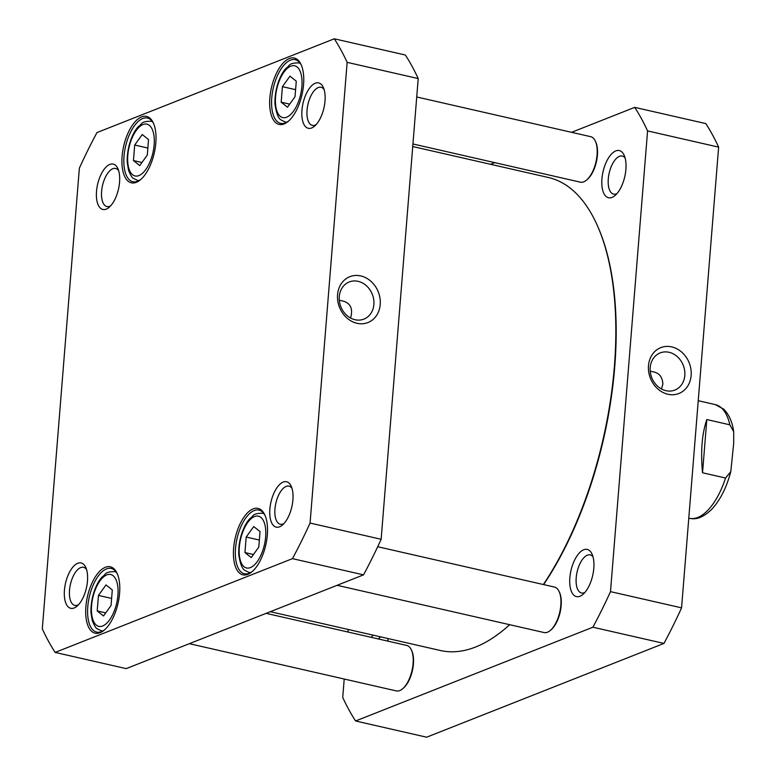 <?xml version="1.0" encoding="UTF-8"?>
<svg xmlns="http://www.w3.org/2000/svg" width="776" height="776" viewBox="0 0 776 776"><rect width="100%" height="100%" fill="white"/><g stroke="black" fill="none" stroke-linecap="round" stroke-linejoin="round"><path stroke-width="1.16" d="M543.627 584.59A241.656 111.21 -77.1 0 0 614.728 366.922A241.656 111.21 -77.1 0 0 597.336 225.525L596.919 224.603A242.597 111.637 102.9 0 1 614.379 366.563A242.597 111.637 102.9 0 1 543.365 584.532M509.657 624.69A242.597 111.637 102.9 0 1 504.604 629.123L505.37 628.482A241.656 111.21 -77.1 0 0 509.706 624.699M504.604 629.123A242.597 111.637 102.9 0 1 440.361 650.501L270.329 611.692M412.745 146.538L548.322 177.481A242.597 111.637 102.9 0 1 596.919 224.603M702.532 472.768C700.524 451.389 701.96 433.658 706.82 419.554L729.838 424.811L733.698 431.708L733.698 443.174L730.808 471.604L725.55 478.026L702.532 472.768L706.82 419.554M650.23 371.18L654.643 372.189C659.745 373.605 662.491 377.572 662.879 384.101L661.472 388.97M355.583 720.982L426.645 737.2L663.965 643.43A361.558 166.384 -77.1 0 0 681.57 607.851L718.634 147.13A361.558 166.384 -77.1 0 0 705.791 123.588L634.72 107.369A361.558 166.384 102.9 0 1 647.572 130.911L610.499 591.632A361.558 166.384 102.9 0 1 592.893 627.212L355.583 720.982A361.558 166.384 102.9 0 1 342.73 697.43L344.214 679.019M490.607 164.308L494.807 162.65M571.572 132.318L634.72 107.369M347.988 632.033L348.201 629.462M388.204 641.209A24.201 11.136 -77.1 0 0 387.69 638.473M373.004 635.127A24.201 11.136 -77.1 0 0 371.355 637.368M625.892 169.43A24.201 11.136 -77.1 0 0 624.156 155.268A24.201 11.136 -77.1 0 0 609.141 156.975A24.201 11.136 -77.1 0 0 602.157 187.569A24.201 11.136 -77.1 0 0 614.941 195.62A24.201 11.136 -77.1 0 0 625.892 169.43M593.805 568.274A24.201 11.136 -77.1 0 0 592.059 554.112A24.201 11.136 -77.1 0 0 577.053 555.829A24.201 11.136 -77.1 0 0 570.069 586.413A24.201 11.136 -77.1 0 0 582.854 594.474A24.201 11.136 -77.1 0 0 593.805 568.274M584.861 592.476A19.536 8.992 102.9 0 1 581.515 592.98A19.536 8.992 102.9 0 1 576.199 577.751A19.536 8.992 102.9 0 1 590.216 554.879A19.536 8.992 102.9 0 1 593 556.79M616.949 193.622A19.536 8.992 102.9 0 1 613.612 194.126A19.536 8.992 102.9 0 1 608.287 178.897A19.536 8.992 102.9 0 1 622.303 156.034A19.536 8.992 102.9 0 1 625.097 157.935M378.358 638.968A19.536 8.992 102.9 0 1 380.803 636.902M684.81 375.438A19.982 16.917 -111.6 0 1 674.858 390.076A19.982 16.917 -111.6 0 1 651.772 377.708A19.982 16.917 -111.6 0 1 660.172 352.905A19.982 16.917 -111.6 0 1 677.477 356.824A19.982 16.917 -111.6 0 1 684.81 375.438M691.154 375.448A24.648 20.865 68.4 0 0 660.803 347.638A24.648 20.865 68.4 0 0 657.505 388.65A24.648 20.865 68.4 0 0 691.154 375.448M681.57 607.851L610.499 591.632M718.634 147.13L647.572 130.911M663.965 643.43L592.893 627.212M337.104 585.308L544.092 632.547A23.329 10.738 -77.1 0 0 550.271 630.49L551.038 629.85A22.397 10.301 -77.1 0 0 559.564 592.515L559.147 591.603A23.329 10.738 -77.1 0 0 554.471 587.063L377.699 546.721M550.271 630.49A23.329 10.738 -77.1 0 0 559.147 591.603M412.948 143.967L580.332 182.166A23.329 10.738 -77.1 0 0 586.51 180.11L587.277 179.469A22.397 10.301 -77.1 0 0 595.793 142.124L595.386 141.213A23.329 10.738 -77.1 0 0 590.711 136.683L416.731 96.981M586.51 180.11A23.329 10.738 -77.1 0 0 595.386 141.213M189.363 643.682L396.361 690.921A23.329 10.738 -77.1 0 0 402.531 688.865L403.297 688.225A22.397 10.301 -77.1 0 0 411.823 650.889L411.406 649.978A23.329 10.738 -77.1 0 0 406.74 645.438L266.129 613.35M402.531 688.865A23.329 10.738 -77.1 0 0 411.406 649.978M339.306 300.215L343.71 301.224C350.83 303.639 353.109 309.236 350.548 318.014M139.738 165.589L133.443 160.564L134.684 145.034L142.241 134.539L148.536 139.564L147.285 155.093L139.738 165.589M251.24 557.595L244.935 552.57L246.186 537.05L253.733 526.545L260.038 531.57L258.786 547.099L251.24 557.595M103.499 615.969L97.204 610.945L98.455 595.425L106.002 584.92L112.297 589.944L111.055 605.474L103.499 615.969M287.479 107.214L281.174 102.189L282.425 86.66L289.972 76.164L296.277 81.189L295.025 96.719L287.479 107.214M79.365 168.149L42.302 628.87A361.558 166.384 -77.1 0 0 55.145 652.412L292.465 558.642A361.558 166.384 -77.1 0 0 310.07 523.063L347.144 62.352A361.558 166.384 -77.1 0 0 334.291 38.8L96.971 132.57A361.558 166.384 -77.1 0 0 79.365 168.149M122.113 156.257A34.057 15.675 -77.1 0 0 140.407 179.809A34.057 15.675 -77.1 0 0 153.367 123.015A34.057 15.675 -77.1 0 0 135.49 121.337A34.057 15.675 -77.1 0 0 122.113 156.257M233.615 548.273A34.057 15.675 -77.1 0 0 251.909 571.815A34.057 15.675 -77.1 0 0 264.868 515.022A34.057 15.675 -77.1 0 0 246.991 513.343A34.057 15.675 -77.1 0 0 233.615 548.273M96.525 191.323A23.27 10.709 -77.1 0 0 109.028 207.405A23.27 10.709 -77.1 0 0 117.884 168.605A23.27 10.709 -77.1 0 0 105.662 167.461A23.27 10.709 -77.1 0 0 96.525 191.323M269.883 508.988A23.27 10.709 -77.1 0 0 282.377 525.08A23.27 10.709 -77.1 0 0 291.233 486.28A23.27 10.709 -77.1 0 0 279.02 485.126A23.27 10.709 -77.1 0 0 269.883 508.988M64.437 590.167A23.27 10.709 -77.1 0 0 76.931 606.26A23.27 10.709 -77.1 0 0 85.787 567.45A23.27 10.709 -77.1 0 0 73.574 566.305A23.27 10.709 -77.1 0 0 64.437 590.167M301.971 110.143A23.27 10.709 -77.1 0 0 314.474 126.236A23.27 10.709 -77.1 0 0 323.33 87.426A23.27 10.709 -77.1 0 0 311.108 86.281A23.27 10.709 -77.1 0 0 301.971 110.143M85.884 606.648A34.057 15.675 -77.1 0 0 104.168 630.19A34.057 15.675 -77.1 0 0 117.127 573.396A34.057 15.675 -77.1 0 0 99.26 571.718A34.057 15.675 -77.1 0 0 85.884 606.648M269.854 97.883A34.057 15.675 -77.1 0 0 288.148 121.434A34.057 15.675 -77.1 0 0 301.107 64.641A34.057 15.675 -77.1 0 0 283.23 62.963A34.057 15.675 -77.1 0 0 269.854 97.883M141.959 162.504L133.443 160.564M134.684 145.034L147.857 148.041M105.72 612.894L97.204 610.945M98.455 595.425L111.618 598.432M289.69 104.129L281.174 102.189M282.425 86.66L295.588 89.667M253.451 554.51L244.935 552.57M246.186 537.05L259.359 540.048M339.287 296.577A19.982 16.917 -111.6 0 1 349.239 281.95A19.982 16.917 -111.6 0 1 372.315 294.308A19.982 16.917 -111.6 0 1 363.925 319.111A19.982 16.917 -111.6 0 1 346.61 315.192A19.982 16.917 -111.6 0 1 339.287 296.577M337.56 294.744A24.648 20.865 68.4 0 0 367.911 322.554A24.648 20.865 68.4 0 0 371.209 281.552A24.648 20.865 68.4 0 0 337.56 294.744M310.07 523.063L381.142 539.281L418.206 78.57A361.558 166.384 -77.1 0 0 405.363 55.018L334.291 38.8M347.144 62.352L418.206 78.57M288.73 120.92A32.66 15.025 102.9 0 1 280.65 123.345A32.66 15.025 102.9 0 1 271.755 97.892A32.66 15.025 102.9 0 1 295.181 59.665A32.66 15.025 102.9 0 1 301.408 65.349M140.989 179.295A32.66 15.025 102.9 0 1 132.909 181.72A32.66 15.025 102.9 0 1 124.024 156.267A32.66 15.025 102.9 0 1 147.45 118.039A32.66 15.025 102.9 0 1 153.677 123.723M104.75 629.685A32.66 15.025 102.9 0 1 96.68 632.101A32.66 15.025 102.9 0 1 87.785 606.648A32.66 15.025 102.9 0 1 111.21 568.43A32.66 15.025 102.9 0 1 117.438 574.104M252.491 571.311A32.66 15.025 102.9 0 1 244.411 573.726A32.66 15.025 102.9 0 1 235.526 548.273A32.66 15.025 102.9 0 1 258.941 510.055A32.66 15.025 102.9 0 1 265.169 515.73M55.145 652.412L126.216 668.631L363.537 574.861A361.558 166.384 -77.1 0 0 381.142 539.281M316.065 124.694A19.536 8.992 102.9 0 1 312.369 125.382A19.536 8.992 102.9 0 1 307.053 110.153A19.536 8.992 102.9 0 1 321.06 87.281A19.536 8.992 102.9 0 1 324.096 89.512M110.619 205.873A19.536 8.992 102.9 0 1 106.923 206.561A19.536 8.992 102.9 0 1 101.608 191.332A19.536 8.992 102.9 0 1 115.614 168.46A19.536 8.992 102.9 0 1 118.65 170.691M78.531 604.717A19.536 8.992 102.9 0 1 74.836 605.406A19.536 8.992 102.9 0 1 69.51 590.177A19.536 8.992 102.9 0 1 83.527 567.304A19.536 8.992 102.9 0 1 86.563 569.535M283.977 523.538A19.536 8.992 102.9 0 1 280.281 524.227A19.536 8.992 102.9 0 1 274.956 508.998A19.536 8.992 102.9 0 1 288.973 486.135A19.536 8.992 102.9 0 1 292.009 488.356M292.465 558.642L363.537 574.861M730.808 471.604C726.511 487.813 720.012 500.52 711.34 509.716C700.592 519.687 694.171 519.289 689.321 518.3A58.316 26.84 -77.1 0 0 725.55 478.026M729.838 424.811A58.316 26.84 -77.1 0 0 715.278 404.597L698.235 400.707M132.628 174.784A26.588 12.241 102.9 0 1 136.188 130.543A26.588 12.241 102.9 0 1 154.143 144.869A26.588 12.241 102.9 0 1 132.628 174.784M244.13 566.79A26.588 12.241 102.9 0 1 247.689 522.549A26.588 12.241 102.9 0 1 265.644 536.876A26.588 12.241 102.9 0 1 244.13 566.79M96.389 625.165A26.588 12.241 102.9 0 1 99.949 580.923A26.588 12.241 102.9 0 1 117.913 595.25A26.588 12.241 102.9 0 1 96.389 625.165M280.369 116.41A26.588 12.241 102.9 0 1 283.929 72.168A26.588 12.241 102.9 0 1 301.883 86.495A26.588 12.241 102.9 0 1 280.369 116.41M152.562 121.832A30.322 13.958 -77.1 0 0 150.961 121.24C140.475 121.357 142.386 123.947 138.468 126.517C133.016 131.862 126.604 146.809 127.245 162.572L128.506 170.206C130.601 175.366 132.269 178.111 133.53 178.441L137.468 180.362A30.322 13.958 -77.1 0 0 139.166 180.527M116.322 572.213A30.322 13.958 -77.1 0 0 114.732 571.621C104.236 571.737 106.147 574.337 102.228 576.898C96.777 582.242 90.365 597.19 91.005 612.953L92.266 620.596C94.362 625.747 96.03 628.492 97.291 628.822L101.239 630.752A30.322 13.958 -77.1 0 0 102.927 630.907M300.293 63.457A30.322 13.958 -77.1 0 0 298.702 62.866C288.216 62.982 290.127 65.572 286.199 68.142C280.747 73.487 274.335 88.435 274.985 104.197C276.411 113.538 278.506 118.835 281.271 120.067L285.209 121.987A30.322 13.958 -77.1 0 0 286.897 122.152M264.063 513.838A30.322 13.958 -77.1 0 0 262.463 513.246C251.977 513.363 253.888 515.962 249.969 518.523C244.518 523.868 238.106 538.816 238.746 554.578C240.172 563.929 242.267 569.215 245.032 570.447L248.97 572.378A30.322 13.958 -77.1 0 0 250.667 572.533M689.321 518.3L688.787 518.184M733.698 431.708C732.854 425.985 730.982 416.557 723.698 409.156L715.278 404.597M137.468 180.362L138.875 180.682M150.961 121.24L152.368 121.56M101.239 630.752L102.636 631.072M114.732 571.621L116.128 571.941M285.209 121.987L286.606 122.307M298.702 62.866L300.099 63.186M248.97 572.378L250.367 572.698M262.463 513.246L263.869 513.567"/></g></svg>
